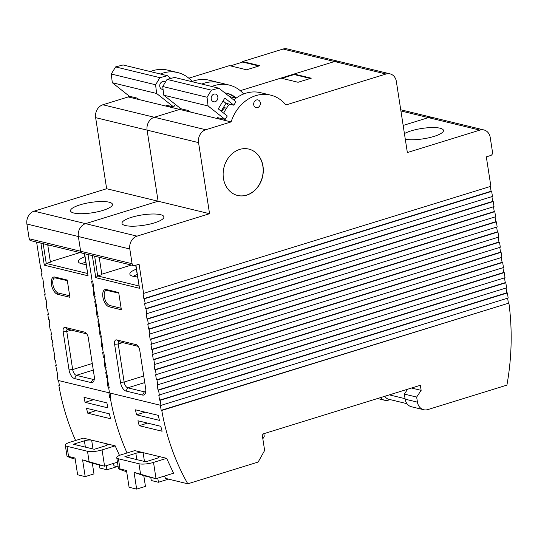 <?xml version="1.0" encoding="UTF-8"?>
<svg xmlns="http://www.w3.org/2000/svg" width="538" height="538" viewBox="0 0 538 538"><rect width="100%" height="100%" fill="white"/><g stroke="black" fill="none" stroke-linecap="round" stroke-linejoin="round"><path stroke-width="0.81" d="M36.604 242.073L40.727 268.704L41.298 268.845L42.085 273.923L41.513 273.781L42.294 278.859L42.872 279L43.652 284.077L43.08 283.936L45.226 294.232L44.654 294.098L45.441 299.175L46.012 299.31L46.799 304.387L46.228 304.252L47.014 309.33L47.586 309.464L48.373 314.542L47.801 314.407L48.588 319.485L49.16 319.619L49.94 324.696L49.368 324.562L50.155 329.639L50.727 329.774L51.513 334.851L50.942 334.717L51.729 339.794L52.3 339.929L53.087 345.006L52.516 344.871L54.661 355.161L54.089 355.026L54.876 360.104L55.448 360.238L56.234 365.315L55.663 365.181L57.801 375.477L57.23 375.336L58.017 380.413L58.588 380.554A228.589 190.176 103.6 0 0 59.429 385.611L58.857 385.477A228.589 190.176 103.6 0 0 75.589 440.494M109.739 397.824A228.589 190.176 -76.4 0 1 108.905 392.76L109.476 392.901L108.689 387.824L109.214 387.663L108.689 387.824L109.476 392.901L110.048 393.036A228.589 190.176 103.6 0 0 110.882 398.1L110.31 397.959A228.589 190.176 103.6 0 0 127.049 452.983A228.589 190.176 103.6 0 1 110.31 397.959L109.739 397.824L110.781 397.501M108.118 387.683L109.261 387.959L107.116 377.669L107.64 377.508L107.116 377.669L107.903 382.747L107.331 382.605L108.118 387.683L109.167 387.36M106.544 377.528L107.687 377.804L105.542 367.515L106.073 367.346L105.542 367.515L106.329 372.592L105.757 372.451L106.544 377.528L107.593 377.205M104.971 367.373L106.114 367.649L103.975 357.36L104.5 357.192L103.975 357.36L104.762 362.437L104.19 362.296L104.971 367.373L106.026 367.05M103.404 357.219L104.547 357.494L103.76 352.417L103.188 352.282L102.402 347.205L102.926 347.037L102.402 347.205L103.188 352.282L102.617 352.141L103.404 357.219L104.453 356.896M101.83 347.064L102.973 347.34L100.828 337.044L101.352 336.882L100.828 337.044L101.615 342.121L101.043 341.986L101.83 347.064L102.879 346.741M100.256 336.909L101.4 337.185L99.254 326.889L99.779 326.727L99.254 326.889L100.041 331.966L99.469 331.832L100.256 336.909L101.305 336.586M98.683 326.754L99.826 327.03L97.687 316.734L98.212 316.573L97.687 316.734L98.474 321.811L97.896 321.677L98.683 326.754L99.738 326.425M97.116 316.6L98.259 316.875L96.114 306.579L96.638 306.418L96.114 306.579L96.901 311.657L96.329 311.522L97.116 316.6L98.165 316.27M95.542 306.445L96.685 306.721L94.54 296.425L95.065 296.263L94.54 296.425L95.327 301.502L94.755 301.367L95.542 306.445L96.591 306.115M93.968 296.29L95.112 296.566L92.966 286.27L93.491 286.108L92.966 286.27L93.753 291.347L93.182 291.213L93.968 296.29L95.018 295.961M92.395 286.135L93.538 286.411L92.751 281.334L92.18 281.192L88.057 254.561L92.18 281.192L91.608 281.058L92.395 286.135L93.444 285.806M67.237 280.029L69.913 297.292L57.62 294.306A9.011 4.479 72.8 0 1 51.426 284.494A9.011 4.479 72.8 0 1 54.95 277.043L67.237 280.029M94.204 376.001A7.956 3.954 72.8 0 1 94.002 380.521A7.956 3.954 72.8 0 1 91.097 382.572L74.513 378.55A7.956 3.954 72.8 0 1 69.046 369.895L63.148 331.811A5.299 2.636 72.8 0 1 65.226 327.427L84.661 332.148A5.299 2.636 72.8 0 1 85.609 332.625A5.299 2.636 72.8 0 1 88.306 337.918L94.204 376.001M57.754 375.174L57.23 375.336M56.187 365.02L55.663 365.181M54.614 354.865L54.089 355.026M53.04 344.71L52.516 344.871M51.466 334.555L50.942 334.717M49.9 324.401L49.368 324.562M48.326 314.239L47.801 314.407M46.752 304.084L46.228 304.252M45.179 293.93L44.654 294.098M43.605 283.775L43.08 283.936M42.038 273.62L41.513 273.781M83.229 253.102A2.65 2.206 103.6 0 1 82.213 253.142A2.65 2.206 -76.4 0 1 80.639 251.246A2.65 2.206 103.6 0 0 82.213 253.142L30.753 240.654A2.65 2.206 -76.4 0 1 29.18 238.758L26.9 224.03A10.605 8.823 -76.4 0 1 34.116 211.158L106.645 188.73L95.636 117.647A10.605 8.823 -76.4 0 1 102.859 104.776L128.205 96.934A38.702 32.199 -76.4 0 1 128.643 95.643M150.371 71.574A38.702 32.199 -76.4 0 1 167.715 70.142L177.722 72.569A38.702 32.199 -76.4 0 1 192.207 81.48M188.818 78.192L229.444 65.629L246.599 69.792L259.787 65.71L242.631 61.547L283.069 49.045A10.605 8.823 -76.4 0 1 287.144 48.897L338.597 61.379A10.605 8.823 103.6 0 0 334.528 61.534A10.605 8.823 -76.4 0 1 338.597 61.379L390.057 73.867A10.605 8.823 103.6 0 0 385.988 74.015L283.069 49.045M258.899 65.986L242.712 62.058L230.412 65.858M242.712 62.058L242.631 61.547M86.759 333.883L67.815 329.29A2.65 1.318 -107.2 0 0 67.425 329.296A2.65 1.318 -107.2 0 0 66.779 331.482L72.67 369.559A5.299 2.636 -107.2 0 0 76.315 375.336L92.899 379.357A5.299 2.636 -107.2 0 0 93.679 379.344A5.299 2.636 -107.2 0 0 94.318 378.927L92.899 379.357L91.097 382.572M34.116 211.158L85.576 223.647A10.605 8.823 103.6 0 0 78.36 236.518A10.605 8.823 -76.4 0 1 85.576 223.647L158.098 201.219L85.576 223.647L137.035 236.135A10.605 8.823 103.6 0 0 129.813 249.007L26.9 224.03M106.645 188.73L158.098 201.219L147.096 130.135L158.098 201.219L209.558 213.707L137.035 236.135M102.859 104.776L154.312 117.257A10.605 8.823 103.6 0 0 147.096 130.135A10.605 8.823 -76.4 0 1 154.312 117.257L179.665 109.422L154.312 117.257L205.772 129.745A10.605 8.823 103.6 0 0 198.556 142.617L209.558 213.707M29.18 238.758L80.639 251.246L78.36 236.518L80.639 251.246L132.092 263.728L129.813 249.007M400.729 109.772L432.491 117.479A10.605 8.823 103.6 0 0 428.423 117.627A10.605 8.823 -76.4 0 1 432.491 117.479L483.951 129.961A10.605 8.823 103.6 0 0 479.876 130.115L400.918 110.949M128.205 96.934L138.212 99.362A38.702 32.199 -76.4 0 1 138.333 98.999M160.378 74.002A38.702 32.199 -76.4 0 1 177.722 72.569M138.212 99.362L179.665 109.422A38.702 32.199 -76.4 0 1 180.096 108.131A38.702 32.199 -76.4 0 0 179.665 109.422L189.672 111.85A38.702 32.199 -76.4 0 1 189.786 111.487M59.375 385.316L58.857 385.477M403.157 125.441L428.423 117.627L403.157 125.441M294.091 74.036L311.24 78.198L298.059 82.274L280.903 78.111L240.278 90.673L334.528 61.534L294.091 74.036L294.165 74.547L281.865 78.346M191.824 81.635A38.702 32.199 -76.4 0 1 209.168 80.202L219.174 82.63A38.702 32.199 -76.4 0 0 201.824 84.062A38.702 32.199 -76.4 0 1 219.174 82.63L229.181 85.058A38.702 32.199 -76.4 0 1 243.667 93.968M67.337 280.654L54.815 277.81A7.956 3.954 -107.2 0 0 53.087 285.47A7.956 3.954 -107.2 0 0 58.339 293.022L69.678 295.772M118.185 466.903L114.197 465.935A228.589 190.176 103.6 0 1 112.879 463.595M109.079 202.18A21.211 5.232 -8.8 0 0 85.145 203.492A21.211 5.232 -8.8 0 0 70.539 210.862A21.211 5.232 -8.8 0 0 92.294 212.786A21.211 5.232 -8.8 0 0 112.455 204.373A21.211 5.232 -8.8 0 0 109.079 202.18M169.658 106.995A38.702 32.199 -76.4 0 1 169.961 106.073M167.419 75.717L123.108 64.963L115.603 66.914L111.279 74.015L155.59 84.769L159.914 77.667L167.419 75.717L170.835 78.42M139.046 99.564L137.237 98.131L129.376 96.228L112.308 82.718L156.619 93.471L173.687 106.981L165.825 105.071L167.634 106.504M173.687 106.981L175.301 104.332M165.307 82.28A3.974 3.309 103.6 0 0 164.023 81.574A3.974 3.309 103.6 0 0 159.873 84.654A3.974 3.309 103.6 0 0 162.146 89.301A3.974 3.309 103.6 0 0 163.075 89.369M156.619 93.471L155.59 84.769M112.308 82.718L111.279 74.015M159.914 77.667L115.603 66.914M86.477 408.275L109.348 413.823A228.589 190.176 103.6 0 0 110.64 418.746L87.768 413.197A228.589 190.176 -76.4 0 1 86.477 408.275M84.009 397.333L106.88 402.881A228.589 190.176 103.6 0 0 107.936 407.878L85.071 402.323A228.589 190.176 -76.4 0 1 84.009 397.333M115.179 445.847L83.329 438.12L70.108 442.175A10.605 2.616 -8.8 0 0 65.3 445.202A10.605 2.616 -8.8 0 0 66.988 446.298L87.506 451.281A10.605 2.616 171.2 0 0 102.065 449.929L115.179 445.847L119.47 455.417M93.646 399.673L85.071 402.323M96.12 410.615L87.768 413.197M48.931 245.066L47.828 245.409L50.424 262.161L46.248 263.452L44.304 265.18L40.888 243.115M85.683 262.006A21.211 5.232 -8.8 0 0 81.81 263.835M84.856 256.673A21.211 5.232 -8.8 0 0 78.4 261.636A21.211 5.232 -8.8 0 0 81.776 263.828A21.211 5.232 -8.8 0 0 86.053 264.414M79.886 252.578L50.35 261.71M84.392 253.667L88.044 275.792L44.304 265.18M84.392 440.824L73.403 444.22L94.271 449.284L105.26 445.888A5.299 1.305 171.2 0 0 107.64 444.381A5.299 1.305 171.2 0 0 106.8 443.83L91.648 440.158A5.299 1.305 171.2 0 0 84.392 440.824L85.367 447.125M106.322 465.639L106.961 469.775L99.812 468.04L99.335 464.933M106.961 469.775L117.089 466.641M75.199 459.082L72.576 458.443C67.068 456.493 65.73 455.834 68.561 456.453L75.038 458.026L77.627 474.785L85.192 476.621L82.596 459.862L104.527 466.197L92.334 463.238L93.982 473.897L85.192 476.621M65.3 445.202L67.001 456.224L68.561 456.453L66.988 446.298M117.452 462.176L104.58 466.184A10.605 2.616 171.2 0 1 104.527 466.197M82.596 459.862L92.334 463.238M411.503 388.026L421.14 390.366L420.353 385.289L262.12 434.22L264.635 450.467L258.139 462.055L187.809 483.803L165.657 478.423A228.589 190.176 103.6 0 1 164.339 476.083M421.14 390.366L416.654 397.071L417.441 402.148A10.605 8.823 103.6 0 0 423.729 409.734A10.605 8.823 103.6 0 0 427.804 409.586L506.917 385.121A228.589 190.176 103.6 0 0 508.908 303.102L161.198 410.312A228.589 190.176 -76.4 0 1 160.364 405.249L160.936 405.39L160.149 400.306L507.388 292.928L508.175 298.005L160.936 405.39M159.362 395.228L158.576 390.151L505.814 282.773L506.601 287.85L158.791 395.094L159.578 400.171L160.149 400.306M157.789 385.074L157.002 379.996L504.24 272.618L505.027 277.695L157.217 384.939L158.004 390.016L158.576 390.151M156.215 374.919L155.428 369.841L502.667 262.463L503.454 267.541L155.643 374.784L156.43 379.862L157.002 379.996M154.648 364.764L153.861 359.687L501.1 252.309L501.88 257.386L154.076 364.63L154.857 369.707L155.428 369.841M153.074 354.609L152.288 349.532L499.526 242.154L500.313 247.231L152.503 354.475L153.29 359.552L153.861 359.687M151.501 344.454L150.714 339.377L497.953 231.999L498.739 237.076L150.929 344.32L151.716 349.397L152.288 349.532M149.927 334.3L149.14 329.222L496.379 221.844L497.166 226.922L149.356 334.165L150.142 339.243L150.714 339.377M148.353 324.145L147.573 319.068L494.812 211.69L495.592 216.767L147.782 324.004L148.569 329.088L149.14 329.222M146.787 313.99L146 308.913L493.238 201.535L494.025 206.612L146.215 313.849L147.002 318.926L147.573 319.068M145.213 303.836L144.426 298.758L491.665 191.38L492.452 196.457L144.641 303.694L145.428 308.772L146 308.913M483.951 129.961A10.605 8.823 103.6 0 1 490.239 137.553L492.519 152.274A2.65 2.206 103.6 0 1 490.717 155.495L486.318 156.854L490.878 186.303L143.068 293.54L143.854 298.617L144.426 298.758M143.639 293.681L139.08 264.232L134.688 265.59A2.65 2.206 103.6 0 1 133.666 265.631A2.65 2.206 103.6 0 1 132.092 263.728M118.696 292.517L121.373 309.78L109.079 306.794A9.011 4.479 72.8 0 1 102.879 296.983A9.011 4.479 72.8 0 1 106.403 289.531L118.696 292.517M145.663 388.483A7.956 3.954 72.8 0 1 145.462 393.002A7.956 3.954 72.8 0 1 142.55 395.06L125.973 391.039A7.956 3.954 72.8 0 1 120.505 382.384L114.607 344.3A5.299 2.636 72.8 0 1 116.679 339.915L136.121 344.636A5.299 2.636 72.8 0 1 137.062 345.114A5.299 2.636 72.8 0 1 139.766 350.406L145.663 388.483M161.198 410.312L161.77 410.447A228.589 190.176 103.6 0 0 187.809 483.803M161.77 410.447L508.908 303.102M235.133 97.963A30.222 25.145 103.6 0 0 226.464 93.141M138.212 346.371L119.275 341.778A2.65 1.318 -107.2 0 0 118.885 341.778A2.65 1.318 -107.2 0 0 118.232 343.97L124.13 382.047A5.299 2.636 -107.2 0 0 127.775 387.817L144.359 391.846A5.299 2.636 -107.2 0 0 145.139 391.832A5.299 2.636 -107.2 0 0 145.778 391.415M384.865 396.264A7.956 6.617 103.6 0 0 388.658 399.243L406.963 403.688M390.164 399.613L388.638 400.084A10.605 8.823 -76.4 0 1 384.562 400.232A10.605 8.823 -76.4 0 1 380.453 397.629M479.876 130.115L407.353 152.543L396.351 81.453A10.605 8.823 103.6 0 0 390.057 73.867M211.831 86.49A38.702 32.199 -76.4 0 1 229.181 85.058M189.672 111.85L231.118 121.911L205.772 129.745M231.118 121.911A38.702 32.199 -76.4 0 1 270.634 95.118A38.702 32.199 -76.4 0 1 285.913 104.964L385.988 74.015M253.728 104.809A3.974 3.309 -76.4 0 1 257.964 99.927A3.974 3.309 -76.4 0 1 260.352 103.02A3.974 3.309 -76.4 0 1 256.088 107.654A3.974 3.309 -76.4 0 1 253.728 104.809M262.995 166.161A23.86 19.852 103.6 0 0 248.845 149.093A23.86 19.852 103.6 0 0 223.929 167.6A23.86 19.852 103.6 0 0 237.588 195.462A23.86 19.852 103.6 0 0 262.995 166.161M236.249 98.03A30.222 25.145 103.6 0 0 227.177 93.303A30.222 25.145 103.6 0 0 224.776 92.866M118.797 293.143L106.268 290.291A7.956 3.954 -107.2 0 0 104.547 297.958A7.956 3.954 -107.2 0 0 109.799 305.51L121.137 308.261M143.854 298.617L491.093 191.239L490.353 186.464M491.093 191.239L491.665 191.38M145.428 308.772L492.667 201.394L491.927 196.619M492.667 201.394L493.238 201.535M147.002 318.926L494.24 211.548L493.501 206.774M494.24 211.548L494.812 211.69M148.569 329.088L495.807 221.703L495.068 216.928M495.807 221.703L496.379 221.844M150.142 339.243L497.381 231.865L496.641 227.083M497.381 231.865L497.953 231.999M151.716 349.397L498.955 242.019L498.215 237.238M498.955 242.019L499.526 242.154M153.29 359.552L500.528 252.174L499.789 247.393M500.528 252.174L501.1 252.309M154.857 369.707L502.095 262.329L501.355 257.547M502.095 262.329L502.667 262.463M156.43 379.862L503.669 272.484L502.929 267.702M503.669 272.484L504.24 272.618M158.004 390.016L505.243 282.638L504.503 277.864M505.243 282.638L505.814 282.773M159.578 400.171L506.816 292.793L506.076 288.018M506.816 292.793L507.388 292.928M160.532 214.669A21.211 5.232 -8.8 0 0 136.605 215.98A21.211 5.232 -8.8 0 0 121.992 223.344A21.211 5.232 -8.8 0 0 143.754 225.274A21.211 5.232 -8.8 0 0 163.908 216.861A21.211 5.232 -8.8 0 0 160.532 214.669M405.282 139.174A21.211 5.232 -8.8 0 0 429.156 137.708A21.211 5.232 -8.8 0 0 443.46 130.411A21.211 5.232 -8.8 0 0 440.084 128.219A21.211 5.232 -8.8 0 0 404.421 133.599M407.616 389.23L404.361 394.092L416.654 397.071M404.361 394.092L405.148 399.169A10.605 8.823 103.6 0 0 411.435 406.755L423.729 409.734M237.52 195.449A23.86 19.852 103.6 0 0 262.853 166.128A23.86 19.852 103.6 0 0 248.771 149.073M221.118 119.476A38.702 32.199 -76.4 0 1 221.421 118.562M223.68 113.141A38.702 32.199 -76.4 0 1 229.598 104.164M233.768 99.981A38.702 32.199 -76.4 0 1 260.627 92.691L270.634 95.118M218.879 88.198L174.568 77.445L167.062 79.402L162.738 86.504L207.049 97.257L211.373 90.149L218.879 88.198L235.947 101.709L233.828 105.192L224.83 98.071L218.267 108.864L227.265 115.979L225.146 119.463L217.285 117.56L219.094 118.985M221.629 111.521A27.572 22.939 -76.4 0 1 224.649 107.734L226.538 108.192M221.172 111.164L225.967 103.283L228.603 105.367M224.649 107.734L223.714 106.988M217.211 100.034A3.974 3.309 103.6 0 0 215.482 94.063A3.974 3.309 103.6 0 0 211.326 97.143A3.974 3.309 103.6 0 0 213.606 101.79A3.974 3.309 103.6 0 0 217.211 100.034M190.506 112.052L188.697 110.62L180.835 108.716L163.767 95.206L208.078 105.959L207.049 97.257M208.078 105.959L225.146 119.463M163.767 95.206L162.738 86.504M223.062 100.983L225.967 103.283L233.828 105.192M211.373 90.149L167.062 79.402M310.359 78.474L294.165 74.547M507.643 298.173A228.589 190.176 -76.4 0 1 508.336 302.961M137.936 420.763L160.808 426.311A228.589 190.176 103.6 0 0 162.099 431.234L139.228 425.686A228.589 190.176 -76.4 0 1 137.936 420.763M135.468 409.821L158.333 415.37A228.589 190.176 103.6 0 0 159.396 420.366L136.524 414.811A228.589 190.176 -76.4 0 1 135.468 409.821M166.639 458.336L134.782 450.609L121.568 454.664A10.605 2.616 -8.8 0 0 116.753 457.69A10.605 2.616 -8.8 0 0 118.441 458.786L138.959 463.763A10.605 2.616 171.2 0 0 153.518 462.418L166.639 458.336L173.552 473.218L156.033 478.665A10.605 2.616 171.2 0 1 155.986 478.685L143.794 475.726L145.442 486.386L136.652 489.103L129.086 487.267L126.491 470.515L120.014 468.941L118.441 458.786M145.105 412.162L136.524 414.811M147.58 423.103L139.228 425.686M100.391 257.554L99.288 257.897L101.877 274.649L97.701 275.94L95.764 277.662L92.348 255.604M137.143 274.494A21.211 5.232 -8.8 0 0 133.269 276.324M136.316 269.161A21.211 5.232 -8.8 0 0 129.853 274.124A21.211 5.232 -8.8 0 0 133.229 276.317A21.211 5.232 -8.8 0 0 137.513 276.902M131.346 265.066L101.81 274.198M135.71 265.274L139.503 288.281L95.764 277.662M135.852 453.305L124.863 456.708L145.731 461.772L156.719 458.369A5.299 1.305 171.2 0 0 159.1 456.87A5.299 1.305 171.2 0 0 158.253 456.318L143.101 452.64A5.299 1.305 171.2 0 0 135.852 453.305L136.827 459.607M157.782 478.127L158.421 482.256L151.272 480.521L150.795 477.421M158.421 482.256L168.549 479.129M262.833 438.847L264.286 436.264L263.795 433.702M126.659 471.564L124.036 470.932C118.528 468.981 117.19 468.322 120.014 468.941L118.461 468.706L116.753 457.69M155.986 478.685L134.056 472.351L136.652 489.103M134.056 472.351L143.794 475.726M84.627 253.728L88.044 275.792M108.905 392.76L58.588 380.554M65.226 327.427L67.815 329.29M84.661 332.148L86.369 333.372M95.636 117.647L198.556 142.617M58.339 293.022A1.063 0.881 103.6 0 0 57.62 294.306M55.575 277.803A1.063 0.881 -76.4 0 1 54.95 277.043M63.148 331.811L66.779 331.482L71.204 330.11M69.046 369.895L72.67 369.559L92.267 363.5M74.513 378.55L76.315 375.336L93.289 370.083M43.181 243.667L46.248 263.452L87.452 273.452M93.013 448.974L91.648 440.158M107.001 445.155L106.8 443.83M89.073 461.436L87.506 451.281M104.58 466.184L102.065 449.929M135.932 265.207L139.503 288.281M160.364 405.249L110.048 393.036M116.679 339.915L119.275 341.778M136.121 344.636L137.829 345.86M405.074 398.685L389.364 394.872M109.799 305.51A1.063 0.881 103.6 0 0 109.079 306.794M107.035 290.291A1.063 0.881 -76.4 0 1 106.403 289.531M114.607 344.3L118.232 343.97L122.664 342.598M120.505 382.384L124.13 382.047L143.727 375.988M125.973 391.039L127.775 387.817L144.742 382.572M142.55 395.06L144.359 391.846L145.778 391.402M405.148 399.169L417.441 402.148M94.641 256.155L97.701 275.94L138.912 285.94M144.466 461.463L143.101 452.64M158.461 457.643L158.253 456.318M140.532 473.924L138.959 463.763M156.033 478.665L153.518 462.418M384.562 400.232L377.535 398.53M82.213 253.142L133.666 265.631M229.477 96.591L236.041 98.178"/></g></svg>

